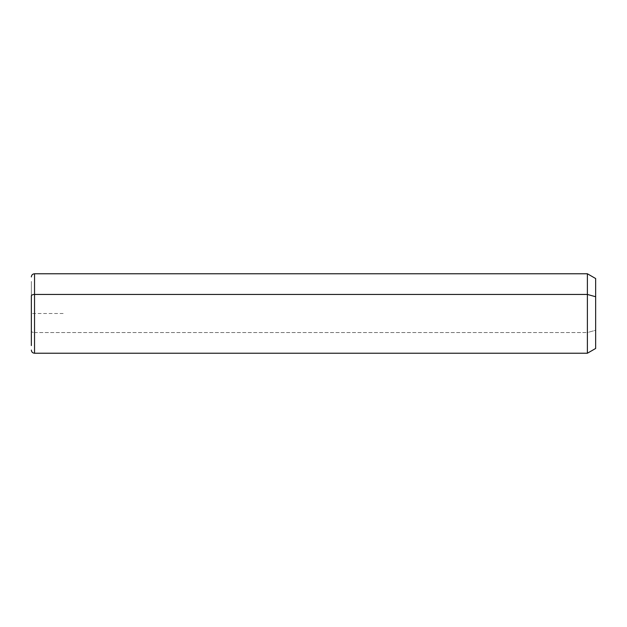 <?xml version="1.0" encoding="UTF-8"?>
<svg xmlns="http://www.w3.org/2000/svg" width="627" height="627" viewBox="0 0 627 627"><rect width="100%" height="100%" fill="white"/><g stroke="black" fill="none" stroke-linecap="round" stroke-linejoin="round"><path stroke-width="0.47" stroke-dasharray="3.13 2.35" d="M595.65 348.471L595.65 330.264L587.389 332.553L587.389 353.236L587.389 332.553L595.65 330.264L595.65 278.529M587.389 273.764L587.389 332.553L34.532 332.553L34.532 353.236L34.532 332.553L587.389 332.553L587.389 273.764M595.65 296.736L595.65 330.264M34.532 273.764L34.532 332.553L34.532 273.764M31.35 331.025L31.35 281.413L31.35 331.025A3.182 1.52 180 0 0 34.532 332.553A3.182 1.52 0 0 1 31.35 331.025M63.139 313.5L31.35 313.5L31.35 345.289"/><path stroke-width="0.94" d="M31.35 276.938C31.538 275.01 32.596 273.952 34.532 273.764L587.389 273.764L595.65 278.529L595.65 296.736L587.389 294.447L595.65 296.736L595.65 348.471L587.389 353.236L587.389 273.764L587.389 353.236L34.532 353.236L34.532 294.447L587.389 294.447L34.532 294.447L34.532 273.764L34.532 294.447A3.182 1.52 180 0 0 31.35 295.975L31.35 345.587L31.35 295.975A3.182 1.52 0 0 1 34.532 294.447L34.532 353.236C32.596 353.048 31.538 351.99 31.35 350.062M595.65 330.264L595.65 296.736"/></g></svg>
